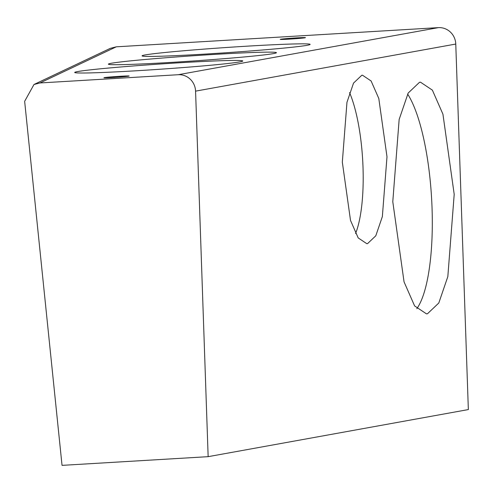 <?xml version="1.0" encoding="UTF-8"?>
<svg xmlns="http://www.w3.org/2000/svg" width="493" height="493" viewBox="0 0 493 493"><rect width="100%" height="100%" fill="white"/><g stroke="black" fill="none" stroke-linecap="round" stroke-linejoin="round"><path stroke-width="0.74" d="M33.992 84.488L24.65 101.324L62.038 465.367L208.151 456.666L195.567 91.143A16.848 16.226 79.7 0 0 178.189 74.72L39.964 82.96L116.305 46.817L110.327 48.345L33.992 84.488L39.964 82.96M349.568 92.629A84.229 22.499 -93.4 0 1 355.576 233.516M407.637 94.071A115.818 30.942 -93.4 0 1 431.923 204.823A115.818 30.942 -93.4 0 1 416.801 308.717M419.506 82.3L420.492 82.183L432.379 90.133L442.936 114.185L454.201 194.334L447.829 276.604L438.795 303.01L427.474 313.751L426.488 313.868L414.607 305.919L404.05 281.867L392.785 201.717L399.151 119.442L408.186 93.041L419.506 82.3M361.763 75.293L362.478 75.207L371.118 80.988L378.797 98.483L386.993 156.774L382.358 216.606L375.789 235.808L367.556 243.622L366.841 243.708L358.195 237.922L350.517 220.433L342.327 162.142L346.961 102.31L353.53 83.101L361.763 75.293M104.498 77.598A12.633 0.388 176.1 0 1 118.412 76.378A12.633 0.388 176.1 0 1 129.135 76.033A12.633 0.388 176.1 0 1 116.558 77.284A12.633 0.388 176.1 0 1 103.924 77.752A12.633 0.388 176.1 0 1 104.498 77.598M78.492 71.417A84.229 2.601 176.1 0 1 171.268 63.289A84.229 2.601 176.1 0 1 242.766 60.996A84.229 2.601 176.1 0 1 158.912 69.322A84.229 2.601 176.1 0 1 74.696 72.453A84.229 2.601 176.1 0 1 78.492 71.417M280.813 39.218A12.633 0.388 176.1 0 1 294.728 37.998A12.633 0.388 176.1 0 1 305.45 37.653A12.633 0.388 176.1 0 1 292.873 38.904A12.633 0.388 176.1 0 1 280.246 39.372A12.633 0.388 176.1 0 1 280.813 39.218M208.151 456.666L468.35 409.572L455.766 44.05A16.848 16.226 -100.3 0 0 438.388 27.633L178.189 74.72M116.305 46.817L438.388 27.633M112.176 63.116A84.229 2.601 176.1 0 1 204.952 54.994A84.229 2.601 176.1 0 1 276.45 52.696A84.229 2.601 176.1 0 1 192.59 61.021A84.229 2.601 176.1 0 1 108.38 64.158A84.229 2.601 176.1 0 1 112.176 63.116M145.854 54.815A84.229 2.601 176.1 0 1 238.637 46.693A84.229 2.601 176.1 0 1 310.134 44.401A84.229 2.601 176.1 0 1 226.275 52.726A84.229 2.601 176.1 0 1 142.064 55.857A84.229 2.601 176.1 0 1 145.854 54.815M455.766 44.05L195.567 91.143"/></g></svg>
